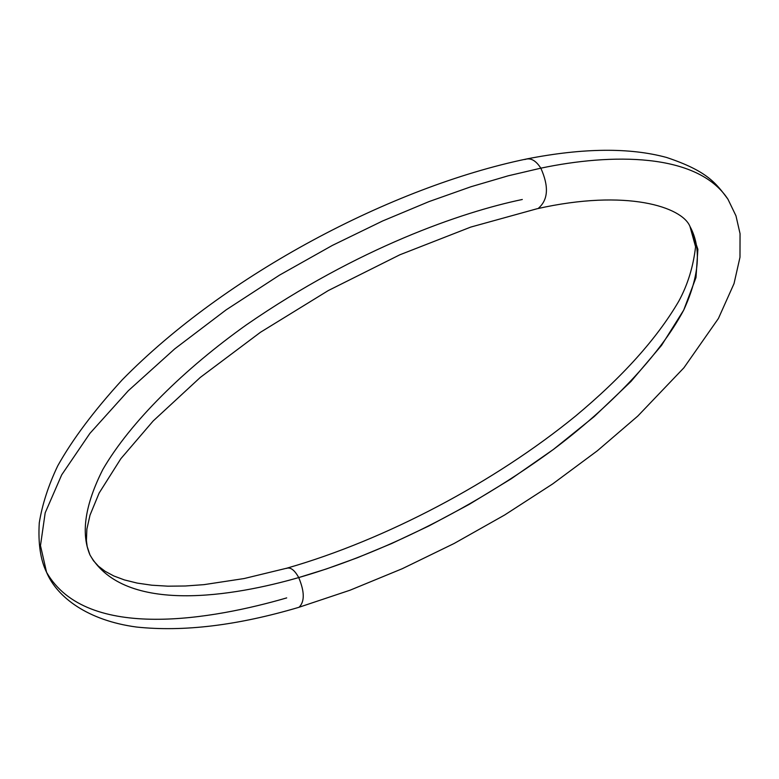 <?xml version="1.0" encoding="UTF-8"?>
<svg xmlns="http://www.w3.org/2000/svg" width="779" height="779" viewBox="0 0 779 779"><rect width="100%" height="100%" fill="white"/><g stroke="black" fill="none" stroke-linecap="round" stroke-linejoin="round"><path stroke-width="1.17" d="M298.727 577.57C294.501 569.907 290.353 566.859 286.302 568.436C290.353 566.859 294.501 569.907 298.727 577.57L326.343 568.972L357.269 557.793L391.564 543.576L429.034 525.883L469.201 504.373L511.131 478.842L553.421 449.425L594.143 416.638L630.99 381.457L661.566 345.36L683.709 310.11L695.988 277.558L697.887 249.29L689.96 226.426C701.597 247.741 699.513 275.63 683.709 310.11C659.034 356.441 609.402 407.29 553.421 449.425C452.735 523.001 357.902 560.559 298.727 577.57C304.599 591.651 304.755 601.505 299.194 607.133C304.755 601.505 304.599 591.651 298.727 577.57C235.297 595.838 124.737 615.361 89.955 554.921C124.737 615.361 235.297 595.838 298.727 577.57M286.701 597.902C214.936 618.789 86.829 642.587 46.565 572.273L40.479 545.621L45.192 512.806L61.697 474.849L89.867 433.426L128.35 390.688L174.759 348.846L226.153 309.847L279.554 275.104L332.36 245.414L382.616 220.983L429.044 201.586L470.974 186.736L508.19 175.811L540.83 168.167C535.796 160.357 530.47 157.475 524.871 159.52C530.47 157.475 535.796 160.357 540.83 168.167C610.717 153.424 697.234 152.265 727.956 199.22C697.234 152.265 610.717 153.424 540.83 168.167C549.02 186.444 548.202 199.813 538.396 208.275C548.202 199.813 549.02 186.444 540.83 168.167L508.19 175.811L470.974 186.736L429.044 201.586L382.616 220.983L332.36 245.414L279.554 275.104L226.153 309.847L174.759 348.846L128.35 390.688L89.867 433.426L61.697 474.849L45.192 512.806L40.479 545.621L46.565 572.273C40.479 559.906 38.044 543.44 39.271 522.865C42.232 504.5 48.376 485.512 57.704 465.9C72.486 439.424 94.025 410.699 122.332 379.724C225.462 274.549 391.856 186.999 526.331 159.023M522.3 199.492C461.704 212.102 358.038 247.819 246.553 324.746C184.672 368.73 130.424 421.926 102.838 469.484C85.057 504.704 80.763 533.187 89.955 554.921L87.19 546.566L86.411 540.607L86.878 529.077L90.013 515.143L99.137 493.039L120.833 458.724L153.181 420.962L200.281 377.435L260.498 332.253L328.329 290.538L399.822 254.801L470.769 227.078L536.994 208.762C627.007 188.479 682.161 207.068 689.96 226.426L695.569 246.748C693.3 266.652 687.701 284.822 678.752 301.259C656.892 338.641 622.538 376.88 575.691 415.957C494.188 482.474 385.566 539.847 287.295 568.057M287.003 568.144L244.129 578.544L204.04 584.639L185.402 585.993L167.933 586.178L151.798 585.204L137.201 583.091L124.416 579.927L113.831 575.973L105.175 571.328L98.456 566.206L93.49 560.753L89.955 554.921M526.896 158.906C583.12 147.922 629.675 147.435 666.581 157.465C706.845 170.922 715.882 182.841 727.956 199.22L735.97 215.832L740.05 233.661L739.982 257.274L734.022 283.624L718.404 318.504L683.913 367.785L637.797 416.064L597.396 450.749L552.662 483.934L504.568 515.046L454.108 543.489L402.266 568.709L350.063 590.2L298.523 607.425C237.468 625.469 183.493 632.003 136.578 627.046C88.017 620.581 57.023 597.347 46.565 572.273"/></g></svg>
